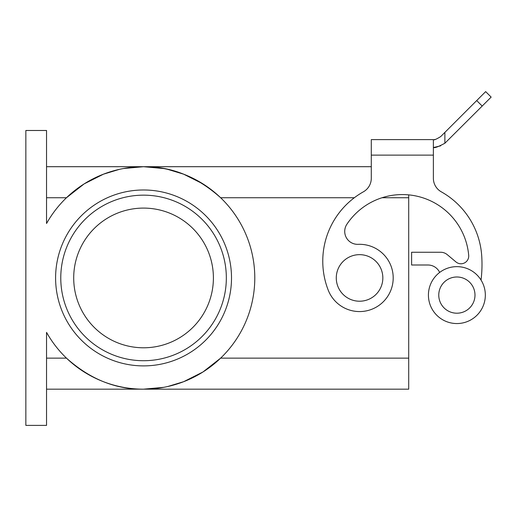 <?xml version="1.0" encoding="UTF-8"?>
<svg xmlns="http://www.w3.org/2000/svg" width="517" height="517" viewBox="0 0 517 517"><rect width="100%" height="100%" fill="white"/><g stroke="black" fill="none" stroke-linecap="round" stroke-linejoin="round"><path stroke-width="0.78" d="M455.981 261.957L447.295 254.674L455.981 261.957A7.761 7.761 0 0 0 468.699 255.333A7.761 7.761 0 0 1 455.981 261.957M46.543 358.132L66.467 358.132C90.029 379.187 115.724 389.534 143.552 389.172L408.708 389.172L408.708 194.877M468.699 255.333A66.628 66.628 0 0 0 346.894 224.236A12.931 12.931 0 0 0 358.184 244.334A33.631 33.631 0 0 1 368.278 310.42A33.631 33.631 0 0 1 328.243 290.199A79.56 79.56 0 0 1 363.367 191.826A15.523 15.523 0 0 0 371.29 178.294L371.29 155.132L433.375 155.132L433.375 139.616L371.29 139.616L433.375 139.616C433.789 140.346 436.225 139.332 440.691 136.585L444.878 132.397L444.878 143.248C438.061 146.912 434.222 148.289 433.375 147.371L434.241 147.351M439.663 272.44A12.931 12.931 0 0 0 427.953 265.001L411.61 265.001L411.61 252.251L440.646 252.251A10.346 10.346 0 0 1 447.295 254.674M434.261 139.577L435.385 139.416M434.267 147.351L440.691 145.826M371.29 166.7L143.552 166.7L123.382 168.548M354.332 197.746L220.643 197.746C197.074 176.685 171.379 166.338 143.552 166.7L46.543 166.7M371.29 139.616L371.29 155.132M444.878 143.248L482.187 106.063L476.693 100.576L444.878 132.397M476.693 100.576L485.663 91.612L491.15 97.099L482.187 106.063M119.356 169.363L103.452 174.184L84.168 183.878L66.467 197.746L46.543 197.746M143.552 166.7L163.727 168.548M167.747 169.363L183.651 174.184L202.935 183.878L206.322 186.101M46.543 389.172L143.552 389.172L163.727 387.33M167.747 386.509L183.651 381.695L202.935 371.994L220.643 358.132L408.708 358.132M84.071 371.936L80.788 369.771M80.788 186.101L84.071 183.942M123.427 168.536L143.345 166.7M143.552 347.786A69.847 69.847 0 0 0 213.398 277.939A69.847 69.847 0 0 0 143.552 208.093A69.847 69.847 0 0 0 73.705 277.939A69.847 69.847 0 0 0 143.552 347.786M481.043 280.072A129.347 129.347 0 0 0 481.728 256.064A79.56 79.56 0 0 0 441.292 191.826A15.523 15.523 0 0 1 433.375 178.294L433.375 155.132M143.552 189.985A87.955 87.955 0 0 0 55.597 277.939A87.955 87.955 0 0 0 143.552 365.894A87.955 87.955 0 0 0 231.506 277.939A87.955 87.955 0 0 0 143.552 189.985M143.552 195.155A82.778 82.778 0 0 0 60.773 277.939A82.778 82.778 0 0 0 143.552 360.717A82.778 82.778 0 0 0 226.336 277.939A82.778 82.778 0 0 0 143.552 195.155M46.543 223.506L46.543 130.484L25.85 130.484L25.85 425.388L46.543 425.388L46.543 332.373A111.239 111.239 0 0 0 214.704 363.445A111.239 111.239 0 0 0 214.704 192.434A111.239 111.239 0 0 0 46.543 223.506M428.419 295.097A28.454 28.454 0 0 1 456.879 266.643A28.454 28.454 0 0 1 485.334 295.097A28.454 28.454 0 0 1 456.879 323.552A28.454 28.454 0 0 1 428.419 295.097M474.987 295.097A18.108 18.108 0 0 1 456.879 313.205A18.108 18.108 0 0 1 438.765 295.097A18.108 18.108 0 0 1 456.879 276.989A18.108 18.108 0 0 1 474.987 295.097M441.292 191.826A15.523 15.523 0 0 1 433.375 178.294M343.094 294.399A23.284 23.284 0 0 0 376.021 294.399A23.284 23.284 0 0 0 376.021 261.473A23.284 23.284 0 0 0 343.094 261.473A23.284 23.284 0 0 0 343.094 294.399M408.708 197.746L382.011 197.746"/></g></svg>
